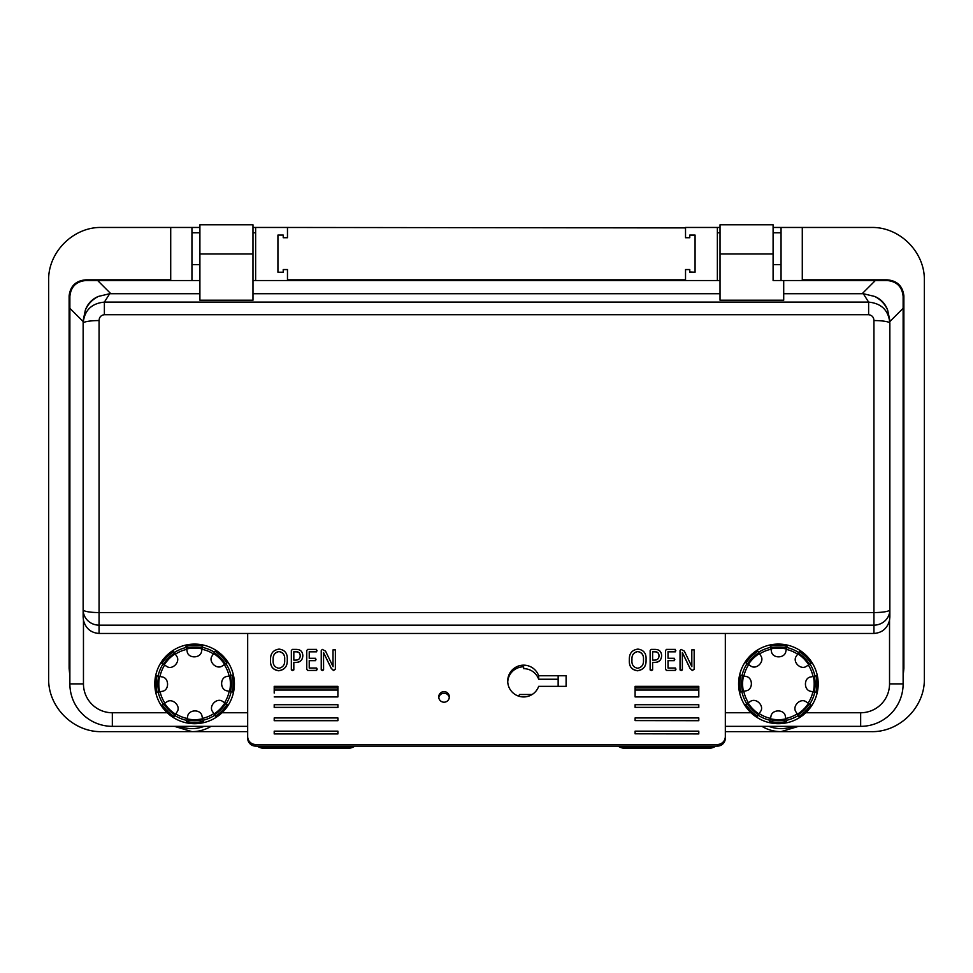 <?xml version="1.0" encoding="UTF-8"?>
<svg xmlns="http://www.w3.org/2000/svg" width="973" height="973" viewBox="0 0 973 973"><rect width="100%" height="100%" fill="white"/><g stroke="black" fill="none" stroke-linecap="round" stroke-linejoin="round"><path stroke-width="1.46" d="M191.949 264.607L199.903 264.607M69.874 676.15L69.119 668.342L69.119 295.877C70.348 286.026 75.906 280.674 85.782 279.847L170.713 279.847L170.713 261.956M287.473 277.84L287.473 279.847L685.527 279.847L685.527 273.814M287.473 279.847L287.473 280.528L255.631 280.528L255.631 227.463L287.473 227.463L287.473 237.728L283.228 237.728L283.228 235.077L277.925 235.077L277.925 272.233L283.228 272.233L283.228 269.57L287.473 269.57L287.473 280.528M274.204 690.039L337.899 690.039M635.101 690.039L698.796 690.039M558.149 686.342L558.149 675.761M518.487 696.048A10.618 10.618 0 0 0 519.57 694.503L532.085 694.503M170.713 246.035L170.713 227.463L191.949 227.463L191.949 280.528L170.713 280.528L170.713 227.463L101.727 227.463C73.51 226.673 47.884 252.141 48.65 280.528L48.65 678.582C47.957 706.909 73.243 732.341 101.727 731.647L191.949 731.647L174.435 726.345M685.527 227.901L287.473 227.463M287.473 237.728L283.228 237.728M277.925 235.077L277.925 238.969M277.925 261.956L277.925 272.233L283.228 272.233M283.228 269.57L287.473 269.57M685.527 269.789L685.527 280.528L720.02 280.528M685.527 269.57L689.772 269.57L689.772 272.233L695.075 272.233L689.772 272.014M689.772 235.296L695.075 235.077L689.772 235.077L689.772 237.728L685.527 237.728L689.772 237.728M802.287 257.845L802.287 279.847L887.218 279.847C897.118 280.698 902.676 286.038 903.881 295.877L903.881 668.342L903.126 676.15M191.949 227.463L199.903 227.463M252.98 227.463L255.631 227.463M685.527 237.728L685.527 227.463L720.02 227.463M773.097 227.463L802.287 227.463L802.287 280.528L887.194 280.528C896.851 281.477 902.166 286.78 903.126 296.449L903.126 683.885A42.459 42.459 0 0 1 860.667 726.345L725.323 726.345M798.565 726.345L781.051 731.647L871.273 731.647C899.611 732.341 925.043 707.055 924.35 678.582L924.35 280.528C925.043 252.202 899.757 226.758 871.273 227.463L802.287 227.463M720.02 253.989L773.097 253.989L773.097 224.799L720.02 224.799L720.02 300.195L783.703 300.195L783.703 280.528L802.287 280.528M781.051 280.528L781.051 227.463M695.075 272.233L695.075 235.077M717.369 227.463L717.369 280.528M247.677 731.647L191.949 731.647A37.156 37.156 0 0 0 211.08 726.345M725.323 731.647L781.051 731.647A37.156 37.156 0 0 1 761.92 726.345M781.051 264.607L773.097 264.607M635.101 720.592L698.796 720.701L698.796 717.94L635.101 717.94L635.101 720.592L698.796 720.592M274.204 707.48L337.899 707.48L337.899 704.72L274.204 704.72L274.204 707.48M274.204 733.922L337.899 733.922L337.899 731.161L274.204 731.161L274.204 733.922M694.163 669.205L692.314 670.409L690.052 668.317L682.328 652.494L682.389 669.935L680.03 669.935L680.03 650.596L681.039 649.405L684.323 651.107L691.827 666.566L691.803 649.879L694.163 649.879L694.163 669.327L692.314 670.519L690.052 668.439L682.328 652.615M682.389 669.935L681.197 670.567L680.03 669.935M691.852 666.687L691.803 661.36M691.803 649.988L691.803 662.054M675.943 669.327L675.444 668.159L675.444 670.47L666.469 670.47L665.544 669.339L665.544 650.536L666.469 649.405L675.335 649.405L675.335 651.837L668.025 651.837L668.025 658.295L674.301 658.295L674.788 659.463L674.301 660.667L668.025 660.667L668.025 668.037L675.444 668.037L675.943 669.132M674.301 658.417L674.301 660.667L674.301 658.417M661.616 655.547C661.409 659.925 659.122 662.199 654.744 662.394L652.615 662.394L652.615 669.935L650.134 669.935L650.134 650.596L651.107 649.405L655.121 649.405C659.195 649.465 661.36 651.521 661.616 655.547L661.616 655.656C661.409 660.035 659.122 662.321 654.744 662.504L652.615 662.504M652.615 669.935L651.375 670.567L650.134 669.935M335.369 669.205L333.52 670.409L331.258 668.317L323.535 652.494L323.583 669.935L321.236 669.935L321.236 650.596L322.245 649.405L325.529 651.107L333.034 666.566L333.009 649.879L335.369 649.879L335.369 669.327L333.52 670.519L331.258 668.439L323.535 652.615M323.583 669.935L322.404 670.567L321.236 669.935M333.046 666.687L333.009 661.36M333.009 649.988L333.009 662.054M317.149 669.327L316.639 668.159L316.639 670.47L307.675 670.47L306.75 669.339L306.75 650.536L307.675 649.405L316.541 649.405L316.541 651.837L309.232 651.837L309.232 658.295L315.507 658.295L315.994 659.463L315.507 660.667L309.232 660.667L309.232 668.037L316.639 668.037L317.149 669.132M315.507 658.417L315.507 660.667L315.507 658.417M302.822 655.547C302.615 659.925 300.329 662.199 295.95 662.394L293.822 662.394L293.822 669.935L291.341 669.935L291.341 650.596L292.314 649.405L296.315 649.405C300.402 649.465 302.567 651.521 302.822 655.547L302.822 655.656C302.615 660.035 300.329 662.321 295.95 662.504L293.822 662.504M293.822 669.935L292.581 670.567L291.341 669.935M538.665 686.342L566.104 686.342L566.104 675.761L538.665 675.761A15.921 15.86 -0 0 0 507.724 681.051A15.921 15.86 -0 0 0 538.665 686.342M444.041 702.202A5.303 5.291 -0 0 0 449.344 696.911A5.303 5.291 -0 0 0 444.041 691.621A5.303 5.291 -0 0 0 438.738 696.911A5.303 5.291 -0 0 0 444.041 702.202M635.101 686.342L635.101 696.911L698.796 696.911L698.796 686.342L635.101 686.342M274.204 696.911L337.899 696.911L337.899 686.342L274.204 686.342L274.204 693.092M805.802 712.759L860.667 712.759A28.874 28.874 0 0 0 889.541 683.885L889.541 620.263C887.315 628.436 882.11 632.839 873.936 633.459L247.677 633.459L247.677 736.561A7.966 7.93 -0 0 0 255.631 744.491L255.631 746.109A7.966 7.93 180 0 1 247.677 738.179L247.677 736.561M717.369 744.491A7.966 7.93 -0 0 0 725.323 736.561L725.323 738.179A7.966 7.93 180 0 1 717.369 746.109L717.369 744.491L255.631 744.491M725.323 633.459L725.323 736.561M287.266 659.645L287.266 659.755C287.594 666.189 284.748 669.862 278.728 670.786C272.866 669.959 270.129 666.396 270.555 660.108L270.555 659.998C270.263 653.613 273.121 649.988 279.105 649.1C284.931 649.915 287.643 653.43 287.266 659.645C287.594 666.079 284.748 669.752 278.728 670.665C272.866 669.838 270.129 666.286 270.555 659.998M646.06 659.645L646.06 659.755C646.388 666.189 643.542 669.862 637.522 670.786C631.659 669.959 628.935 666.396 629.349 660.108L629.349 659.998C629.057 653.613 631.915 649.988 637.899 649.1C643.725 649.915 646.449 653.43 646.06 659.645C646.388 666.079 643.542 669.752 637.522 670.665C631.659 669.838 628.935 666.286 629.349 659.998M274.204 720.701L337.899 720.701L337.899 717.94L274.204 717.94L274.204 720.701M635.101 707.371L698.796 707.48L698.796 704.72L635.101 704.72L635.101 707.371L698.796 707.371M635.101 733.8L698.796 733.922L698.796 731.161L635.101 731.161L635.101 733.8L698.796 733.8M252.98 224.799L252.98 300.195L199.903 300.195L199.903 224.799L252.98 224.799M199.903 293.712L109.681 293.712L104.379 302.104C91.45 303.394 84.371 310.448 83.143 323.255L83.143 320.591L83.143 321.577L69.874 308.307L69.874 296.449C70.822 286.792 76.125 281.489 85.806 280.528L199.903 280.528M83.143 323.255L83.143 617.052L83.143 323.255A15.921 2.688 180 0 1 99.064 320.567C99.246 317.149 101.022 315.191 104.379 314.693L868.621 314.693C871.978 315.191 873.754 317.149 873.936 320.567A15.921 2.688 180 0 1 889.857 323.255L889.857 617.052L889.857 323.255C888.653 310.46 881.574 303.406 868.621 302.104L863.319 293.712L783.703 293.712M720.02 293.712L252.98 293.712M252.98 280.528L685.527 280.528M715.727 746.109A10.618 10.569 180 0 1 709.402 748.201L624.484 748.201A10.618 10.569 180 0 1 618.171 746.109M507.748 681.854A15.921 15.86 180 0 1 523.656 666.809L523.656 668.658A15.921 15.86 -0 0 1 538.665 679.227L538.665 675.761M717.369 746.109L255.631 746.109M438.799 697.714A5.303 5.291 180 0 1 449.283 697.714M274.204 687.96L337.899 687.96M635.101 687.96L698.796 687.96M725.323 712.759L750.998 712.759M247.677 726.345L112.333 726.345A42.459 42.459 0 0 1 69.874 683.885L69.874 308.307M247.677 633.459L99.064 633.459C90.89 632.839 85.685 628.436 83.459 620.263L83.459 683.885A28.874 28.874 0 0 0 112.333 712.759L167.198 712.759M222.002 712.759L247.677 712.759M85.369 310.059C88.069 304.002 92.374 299.477 98.285 296.461C92.058 299.088 87.752 303.625 85.369 310.059L83.143 320.591M874.715 296.461C880.626 299.465 884.919 304.002 887.631 310.059C885.248 303.625 880.942 299.088 874.715 296.461L863.319 293.712M99.064 320.567L99.064 625.153A15.921 15.373 0 0 1 83.143 609.779A15.921 2.797 0 0 0 99.064 612.564L873.936 612.564A15.921 2.797 0 0 0 889.857 609.779A15.921 15.373 0 0 1 873.936 625.153L99.064 625.153L99.064 633.459M109.681 293.712L98.285 296.461M889.857 320.591L887.631 310.059M83.143 617.052L83.459 620.263M889.541 620.263L889.857 617.052M558.149 679.227L538.665 679.227M783.703 280.528L773.097 280.528L773.097 274.556M773.097 253.989L773.097 280.528M713.744 746.109A10.618 10.569 180 0 1 709.402 747.033L624.484 747.033A10.618 10.569 180 0 1 620.142 746.109M698.796 693.092L698.796 696.911M635.101 696.911L635.101 693.092M259.256 746.109A10.618 10.569 -0 0 0 263.598 747.033L348.516 747.033A10.618 10.569 -0 0 0 352.858 746.109M257.273 746.109A10.618 10.569 -0 0 0 263.598 748.201L348.516 748.201A10.618 10.569 -0 0 0 354.829 746.109M337.899 696.911L337.899 693.092M284.651 659.828C285.101 655.121 283.204 652.348 278.959 651.484C274.751 652.372 272.817 655.145 273.182 659.803C272.683 664.571 274.581 667.381 278.862 668.256C283.119 667.356 285.053 664.547 284.651 659.828M284.651 659.949C285.101 655.243 283.204 652.457 278.959 651.594C274.751 652.494 272.817 655.267 273.182 659.913M300.207 655.766C300.134 653.114 298.772 651.752 296.12 651.703L293.822 651.703L293.822 660.108L296.06 660.108C298.76 659.949 300.134 658.502 300.207 655.766M300.207 655.887C300.134 653.224 298.772 651.874 296.12 651.825L293.822 651.825L293.822 660.108M316.639 668.037L316.639 670.47M315.507 658.295L315.507 660.545L309.232 660.545L309.232 668.037M317.028 650.584L316.541 651.715L309.232 651.715L309.232 658.295M316.639 670.361L307.675 670.47M307.675 670.361L306.75 669.229M643.445 659.828C643.895 655.121 641.998 652.348 637.753 651.484C633.545 652.372 631.611 655.145 631.976 659.803C631.477 664.571 633.374 667.381 637.656 668.256C641.912 667.356 643.846 664.547 643.445 659.828M643.445 659.949C643.895 655.243 641.998 652.457 637.753 651.594C633.545 652.494 631.611 655.267 631.976 659.913M659.001 655.766C658.928 653.114 657.566 651.752 654.914 651.703L652.615 651.703L652.615 660.108L654.853 660.108C657.553 659.949 658.928 658.502 659.001 655.766M659.001 655.887C658.928 653.224 657.566 651.874 654.914 651.825L652.615 651.825L652.615 660.108M675.444 668.037L675.444 670.47M674.301 658.295L674.301 660.545L668.025 660.545L668.025 668.037M675.834 650.584L675.335 651.715L668.025 651.715L668.025 658.295M675.444 670.361L666.469 670.47M666.469 670.361L665.544 669.229M274.204 733.8L337.899 733.8M274.204 720.592L337.899 720.592M274.204 707.371L337.899 707.371M798.371 653.041A36.743 36.743 0 0 1 809.536 664.364L811.446 663.172A39.005 39.005 0 0 0 799.599 651.144L796.473 655.984C791.852 661.664 800.803 670.592 806.568 666.225L808.721 664.875A35.782 35.782 0 0 0 797.848 653.844M797.641 654.172A35.393 35.393 0 0 0 786.318 649.38L787.121 645.877A39.005 39.005 0 0 0 770.239 645.744L771.443 651.375C772.209 658.66 784.834 658.648 785.831 651.484L786.403 649.003A35.782 35.782 0 0 0 770.908 648.894M758.575 652.251L757.687 650.84A39.005 39.005 0 0 0 745.659 662.686L750.499 665.812C756.179 670.433 765.106 661.482 760.74 655.717L758.575 652.251A37.327 37.327 0 0 1 770.592 647.386M742.01 675.542L740.392 675.165A39.005 39.005 0 0 0 740.258 692.046L745.89 690.842C753.175 690.076 753.163 677.451 745.999 676.454L742.01 675.542A37.327 37.327 0 0 1 747.069 663.598M746.765 703.71L745.354 704.598A39.005 39.005 0 0 0 757.201 716.627L760.327 711.786C764.948 706.106 755.997 697.179 750.232 701.545L746.765 703.71A37.327 37.327 0 0 1 741.9 691.694M786.087 719.825A36.743 36.743 0 0 1 770.178 719.704L769.679 721.893A39.005 39.005 0 0 0 786.561 722.015L785.357 716.396C784.591 709.11 771.966 709.122 770.969 716.286L770.057 720.275A37.327 37.327 0 0 1 758.113 715.216M785.807 718.5A35.393 35.393 0 0 0 797.203 713.878L799.113 716.931A39.005 39.005 0 0 0 811.141 705.084L806.301 701.959C800.621 697.337 791.694 706.276 796.06 712.054L797.41 714.206A35.782 35.782 0 0 0 808.441 703.333M814.34 676.199A36.743 36.743 0 0 1 814.219 692.107L816.408 692.606A39.005 39.005 0 0 0 816.542 675.724L810.91 676.928C803.625 677.682 803.637 690.319 810.801 691.317L813.282 691.888A35.782 35.782 0 0 0 813.392 676.393M808.113 703.126A35.393 35.393 0 0 0 812.905 691.803L814.79 692.229A37.327 37.327 0 0 1 809.731 704.172M813.014 676.478A35.393 35.393 0 0 0 808.393 665.082L810.035 664.06A37.327 37.327 0 0 1 814.9 676.077M748.687 664.644A35.393 35.393 0 0 0 743.895 675.967M743.786 691.292A35.393 35.393 0 0 0 748.407 702.688M778.692 644.077A39.808 39.808 0 0 1 812.723 704.038A39.808 39.808 0 0 1 743.786 703.528A39.808 39.808 0 0 1 778.692 644.077M815.897 692.484A38.47 38.47 0 0 0 816.019 675.834M798.833 716.481A38.47 38.47 0 0 0 810.691 704.793M769.801 721.382A38.47 38.47 0 0 0 786.452 721.504M770.178 719.704L770.397 718.767A35.782 35.782 0 0 0 785.892 718.877M745.805 704.318A38.47 38.47 0 0 0 757.493 716.177M740.903 675.286A38.47 38.47 0 0 0 740.781 691.937M757.967 651.29A38.47 38.47 0 0 0 746.109 662.978M747.556 663.914A36.743 36.743 0 0 1 758.879 652.749L759.39 653.564A35.782 35.782 0 0 0 748.359 664.437M786.999 646.388A38.47 38.47 0 0 0 770.348 646.267M770.713 647.945A36.743 36.743 0 0 1 786.622 648.067L786.403 649.003M810.995 663.452A38.47 38.47 0 0 0 799.307 651.594M163.269 704.172L161.859 705.084A39.005 39.005 0 0 0 173.887 716.931L176.94 712.054C181.477 706.301 172.403 697.507 166.699 701.959L163.269 704.172A37.327 37.327 0 0 1 158.21 692.229L162.199 691.317C169.472 690.453 169.266 677.816 162.09 676.928L158.1 676.077A37.327 37.327 0 0 1 162.965 664.06L166.432 666.225C172.185 670.762 180.978 661.689 176.527 655.984L174.313 652.555A37.327 37.327 0 0 1 186.257 647.495L187.169 651.484C188.032 658.757 200.657 658.551 201.557 651.375L202.092 648.894A35.782 35.782 0 0 0 186.597 649.003M186.792 720.385L186.439 722.015A39.005 39.005 0 0 0 203.321 721.893L202.031 716.286C201.168 709.013 188.543 709.22 187.643 716.396L186.792 720.385A37.327 37.327 0 0 1 174.775 715.52M214.887 715.216L215.799 716.627A39.005 39.005 0 0 0 227.646 704.598L222.768 701.545C217.015 697.009 208.222 706.082 212.673 711.786L214.887 715.216A37.327 37.327 0 0 1 202.943 720.275M230.419 675.663A36.743 36.743 0 0 1 230.54 691.572L232.742 692.046A39.005 39.005 0 0 0 232.608 675.165L227.001 676.454C219.728 677.317 219.934 689.942 227.11 690.842L229.592 691.377A35.782 35.782 0 0 0 229.482 675.882M225.931 663.598L227.341 662.686A39.005 39.005 0 0 0 215.313 650.84L212.26 655.717C207.723 661.47 216.797 670.263 222.501 665.812L225.931 663.598A37.327 37.327 0 0 1 230.99 675.542M164.607 665.082A35.393 35.393 0 0 0 159.986 676.478M160.095 691.803A35.393 35.393 0 0 0 164.887 703.126M224.593 702.688A35.393 35.393 0 0 0 229.214 691.292L231.1 691.694A37.327 37.327 0 0 1 226.235 703.71M229.105 675.967A35.393 35.393 0 0 0 224.313 664.644M158.21 692.229L156.592 692.606A39.005 39.005 0 0 1 156.458 675.724L158.1 676.077M174.313 652.555L173.401 651.144A39.005 39.005 0 0 0 161.554 663.172L162.965 664.06M186.378 648.067A36.743 36.743 0 0 1 202.287 647.945L202.761 645.744A39.005 39.005 0 0 0 185.879 645.877L186.257 647.495M194.892 723.693A39.808 39.808 0 0 1 159.986 664.243A39.808 39.808 0 0 1 228.923 663.732A39.808 39.808 0 0 1 194.892 723.693M156.981 675.834A38.47 38.47 0 0 0 157.103 692.484M173.693 651.594A38.47 38.47 0 0 0 162.005 663.452M202.652 646.267A38.47 38.47 0 0 0 186.001 646.388M213.403 653.892A35.393 35.393 0 0 0 202.007 649.271L202.408 647.386A37.327 37.327 0 0 1 214.425 652.251M202.287 647.945L202.092 648.894M226.891 662.978A38.47 38.47 0 0 0 215.033 651.29M232.219 691.937A38.47 38.47 0 0 0 232.097 675.286M215.507 716.177A38.47 38.47 0 0 0 227.196 704.318M186.548 721.504A38.47 38.47 0 0 0 203.199 721.382M162.309 704.793A38.47 38.47 0 0 0 174.167 716.481M255.631 232.766L252.98 232.766M199.903 232.766L191.949 232.766M85.782 279.847L85.794 280.528M887.218 279.847L887.206 280.528M204.184 726.345A34.116 34.116 0 0 1 179.713 726.345M793.287 726.345A34.116 34.116 0 0 1 768.816 726.345M69.119 667.965L69.874 667.965M69.119 296.449L69.874 296.449M903.881 296.449L903.126 296.449M903.881 667.965L903.126 667.965M781.051 232.766L773.097 232.766M720.02 232.766L717.369 232.766M104.379 314.693L104.379 302.104L868.621 302.104L868.621 314.693M97.653 280.528L110.837 293.712M112.333 726.345L112.333 712.759M873.936 633.459L873.936 320.567M860.667 712.759L860.667 726.345M889.541 683.885L903.126 683.885M69.874 683.885L83.459 683.885M903.126 308.307L889.857 321.577M862.163 293.712L875.347 280.528M709.402 748.201L709.402 747.033M624.484 748.201L624.484 747.033M252.98 253.989L199.903 253.989M263.598 748.201L263.598 747.033M348.516 748.201L348.516 747.033M770.993 649.271A35.393 35.393 0 0 0 759.597 653.892M759.159 713.598A35.393 35.393 0 0 0 770.482 718.39M798.225 715.52A37.327 37.327 0 0 1 786.208 720.385M786.743 647.495A37.327 37.327 0 0 1 798.687 652.555M809.244 703.856A36.743 36.743 0 0 1 797.921 715.021M748.079 702.895A35.782 35.782 0 0 0 758.952 713.927M758.429 714.729A36.743 36.743 0 0 1 747.264 703.406M743.518 675.882A35.782 35.782 0 0 0 743.408 691.377M742.46 691.572A36.743 36.743 0 0 1 742.581 675.663M175.797 713.878A35.393 35.393 0 0 0 187.193 718.5M202.518 718.39A35.393 35.393 0 0 0 213.841 713.598M186.682 649.38A35.393 35.393 0 0 0 175.359 654.172M159.608 676.393A35.782 35.782 0 0 0 159.718 691.888M158.781 692.107A36.743 36.743 0 0 1 158.66 676.199M175.152 653.844A35.782 35.782 0 0 0 164.279 664.875M163.464 664.364A36.743 36.743 0 0 1 174.629 653.041M224.641 664.437A35.782 35.782 0 0 0 213.61 653.564M214.121 652.749A36.743 36.743 0 0 1 225.444 663.914M214.048 713.927A35.782 35.782 0 0 0 224.921 702.895M225.736 703.406A36.743 36.743 0 0 1 214.571 714.729M187.108 718.877A35.782 35.782 0 0 0 202.603 718.767M202.822 719.704A36.743 36.743 0 0 1 186.913 719.825M164.559 703.333A35.782 35.782 0 0 0 175.59 714.206M175.079 715.021A36.743 36.743 0 0 1 163.756 703.856"/></g></svg>
